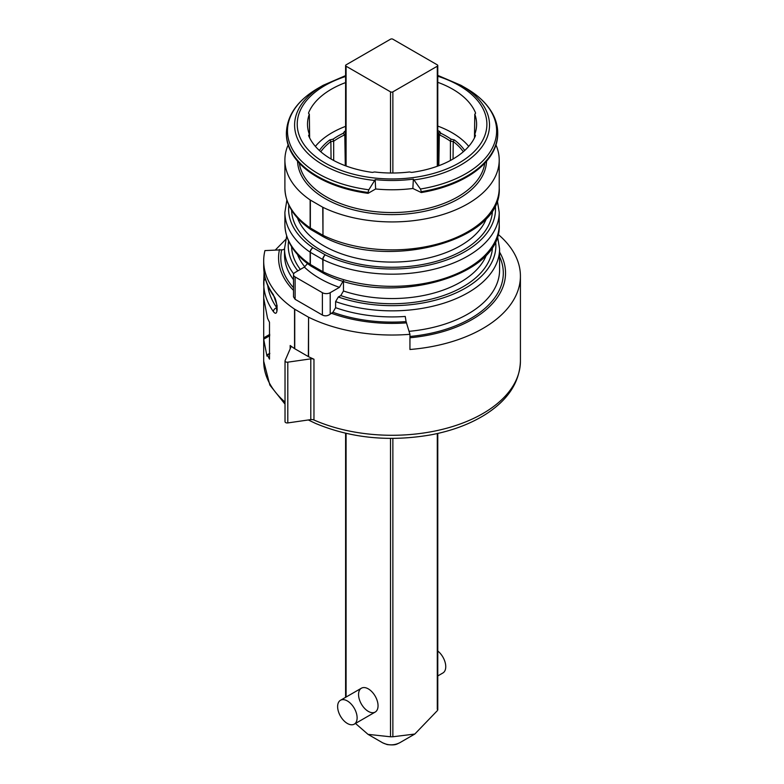<?xml version="1.0" encoding="UTF-8"?>
<svg xmlns="http://www.w3.org/2000/svg" width="784" height="784" viewBox="0 0 784 784"><rect width="100%" height="100%" fill="white"/><g stroke="black" fill="none" stroke-linecap="round" stroke-linejoin="round"><path stroke-width="1.18" d="M421.331 191.678L420.43 189.022L413.354 179.124A96.736 55.85 180 0 1 375.173 179.634L368.833 189.777L368.029 192.472A105.673 61.005 180 0 1 286.385 133.055L286.385 133.927A105.673 61.005 0 0 0 368.078 193.344L375.644 188.973A96.736 55.85 0 0 0 412.864 188.474L421.292 192.55A105.673 61.005 0 0 0 497.722 133.927L497.722 133.055A105.673 61.005 180 0 1 421.331 191.678L421.292 192.55M277.066 305.466A3.724 2.146 180 0 1 276.683 304.506C276.037 300.301 275.076 297.499 273.812 296.097A3.724 2.813 -35.7 0 1 273.391 294.745L277.066 305.466L277.066 310.229C276.634 313.737 275.409 314.188 273.391 311.601A3.724 2.803 -35.4 0 1 276.595 307.818M273.391 311.601C266.972 302.497 263.738 293.01 263.689 283.142L263.708 281.877A3.724 3.028 1.7 0 1 263.708 281.799A3.724 3.028 1.7 0 1 265.502 279.31M263.718 281.73L264.061 272.401M319.382 150.489A78.322 45.217 180 0 1 329.741 139.954L333.131 139.121A76.567 44.208 180 0 1 343.176 133.319L344.803 134.799A75.107 43.365 0 0 0 333.67 141.238L333.69 160.485M333.131 139.121L333.661 141.208L330.858 141.561A76.92 44.414 0 0 0 320.793 151.743M288.13 144.971A107.153 61.867 0 0 0 284.896 160.054A107.153 61.867 0 0 0 310.141 199.94A3.724 2.146 0 0 0 310.346 200.067L322.743 207.231A3.724 2.146 0 0 0 322.979 207.348A107.153 61.867 0 0 0 437.227 216.159A107.153 61.867 0 0 0 499.212 160.054A107.153 61.867 0 0 0 495.978 144.971M345.597 133.064A76.92 44.414 0 0 0 345.45 133.133L344.793 134.799L344.548 134.211M345.293 165.708L344.793 134.809M450.447 141.247A75.107 43.365 0 0 0 439.314 134.819L438.824 165.708M437.776 130.634A78.322 45.217 180 0 1 439.491 131.369L440.941 133.319L439.569 134.211M439.334 134.779L438.668 133.133A76.92 44.414 0 0 0 437.776 132.751M463.324 151.743A76.92 44.414 0 0 0 453.25 141.551L450.437 141.218L450.418 160.485M315.384 146.383A84.829 48.98 180 0 1 345.597 126.361M309.641 137.876L309.327 114.141L308.602 113.464M308.582 112.857A85.76 49.51 180 0 1 345.597 82.585M343.48 281.074L343.48 290.991L340.756 295.597L338.316 296.999A103.811 59.937 0 0 0 446.537 296.744A103.811 59.937 0 0 0 495.547 241.041M311.013 229.653A3.724 2.323 -55.6 0 1 310.876 229.575A3.724 2.323 -55.6 0 1 310.141 227.889A3.724 2.146 0 0 0 310.346 228.017A3.724 2.146 120 0 0 311.121 229.722L323.518 236.876A3.724 2.146 -60 0 1 322.743 235.18A3.724 2.146 0 0 0 322.979 235.298A3.724 1.96 116 0 0 323.753 237.003C387.492 271.019 502.76 241.119 499.212 188.003A107.153 61.867 0 0 1 437.227 244.108A107.153 61.867 0 0 1 322.979 235.298L322.743 207.231M474.751 137.318L474.79 134.27L475.525 135.554A85.76 49.51 180 0 1 411.708 172.402L409.493 171.97A84.554 48.814 180 0 1 374.615 171.97L372.41 172.402A85.76 49.51 180 0 1 308.582 135.554L309.327 134.27L309.366 137.318M309.327 134.27A84.554 48.814 180 0 1 307.504 124.509A84.554 48.814 180 0 1 309.327 114.141M440.941 133.319A76.567 44.208 180 0 1 450.986 139.121L454.377 139.954A78.322 45.217 180 0 1 464.726 150.489M343.176 133.319L344.617 131.369A78.322 45.217 180 0 1 345.597 130.938M437.776 126.087A84.829 48.98 180 0 1 468.724 146.383M269.784 353.672L267.197 355.201L266.972 356.171L263.689 339.217L263.698 337.865L269.784 334.356M304.378 267.089L295.107 272.44A5.508 3.185 0 0 0 293.5 274.694A5.508 3.185 0 0 0 295.107 276.938L322.391 292.697A5.508 3.185 0 0 0 330.191 292.697L339.452 287.346A102.253 59.035 180 0 1 304.378 267.089L307.514 263.6M330.191 292.697L330.191 314.159L332.906 312.277L335.611 307.681A107.526 62.083 0 0 0 405.24 316.452L406.083 321.597L409.944 334.307L409.944 349.497A128.37 74.108 180 0 0 520.419 276.105L520.419 361.169C519.625 382.661 507.611 400.653 484.375 415.128C469.42 424.291 451.79 430.837 431.484 434.748C389.736 442.058 351.065 438.276 315.472 423.38L308.308 419.969M409.072 331.328A107.526 62.083 0 0 0 499.584 270.029L499.584 248.763A107.526 62.083 180 0 1 444.469 302.977A107.526 62.083 180 0 1 335.611 301.605L335.611 307.681M335.611 301.605L338.316 296.999M343.48 280.525L339.452 287.346M330.191 314.159C327.643 316.03 325.046 316.334 322.391 315.05L295.107 299.302L293.5 296.842M267.511 355.034A128.37 74.108 0 0 0 269.5 359.131L269.5 322.224A128.37 74.108 180 0 1 267.511 318.128L263.689 297.989M263.698 298.704L263.698 337.865M450.986 139.121L450.447 141.228M475.516 113.464L474.79 114.141L474.477 137.876M437.776 82.32A85.76 49.51 180 0 1 475.525 112.857M474.79 114.141A84.554 48.814 180 0 1 476.603 124.509A84.554 48.814 180 0 1 474.79 134.27M344.509 131.447L345.401 133.162M439.608 131.457L438.717 133.162M329.858 139.915L330.907 141.522M409.944 334.307A128.37 74.108 180 0 1 308.563 317.206L308.563 356.7A3.724 2.146 180 0 1 308.357 356.593L294.745 348.733A3.724 2.146 180 0 1 294.549 348.615L294.549 309.121A128.37 74.108 180 0 1 263.689 260.915A128.37 74.108 180 0 1 264.943 250.586L282.906 249.773L284.523 249.028M279.506 249.488A113.484 65.523 0 0 0 293.5 290.354M454.259 139.915L453.211 141.532M310.797 358.847A3.724 2.146 180 0 1 313.963 359.229L313.963 419.989A3.724 2.146 0 0 0 310.797 419.607L310.797 358.847L287.797 362.169L287.797 422.929L310.797 419.607M308.563 356.7A128.37 74.108 0 0 0 313.963 359.229M290.178 348.841L290.178 345.499A128.37 74.108 0 0 0 294.549 348.615M290.178 345.499A3.724 2.146 180 0 1 290.952 346.802A3.724 2.146 180 0 1 290.835 347.322L285.092 360.601A2.234 1.294 0 0 0 285.023 360.914A2.234 1.294 0 0 0 287.797 362.169M287.797 422.929A2.234 1.294 180 0 1 285.023 421.674L285.023 360.914M497.958 234.22A128.37 74.108 180 0 1 520.419 276.105M275.556 249.782L285.66 239.492M263.689 260.915L263.689 266.668C263.738 276.37 266.972 285.729 273.391 294.745M331.289 313.208A113.484 65.523 0 0 0 406.582 322.861M409.944 337.767A113.484 65.523 0 0 0 499.584 252.125M368.078 193.344L368.029 192.472M375.644 188.973L375.173 179.634M412.864 188.474L413.354 179.124M310.346 252.321A3.724 2.146 180 0 1 310.141 252.193A3.724 2.323 -55.6 0 1 312.983 247.764A3.724 2.146 120 0 0 310.346 252.321L310.346 264.473A3.724 2.146 120 0 0 311.121 266.178L323.518 273.332A3.724 2.146 -60 0 1 322.743 271.636A3.724 2.146 0 0 0 322.979 271.754A3.724 1.96 116 0 0 323.753 273.459C387.492 307.475 502.76 277.575 499.212 224.459A107.153 61.867 0 0 1 437.227 280.564A107.153 61.867 0 0 1 322.979 271.754L322.743 259.484A3.724 2.146 -60 0 1 325.38 254.927A3.724 1.96 116 0 0 322.979 259.602A3.724 2.146 180 0 1 322.743 259.484L310.346 252.321M311.013 266.109A3.724 2.323 -55.6 0 1 310.876 266.031A3.724 2.323 -55.6 0 1 310.141 264.345A3.724 2.146 0 0 0 310.346 264.473L322.743 271.636M308.357 356.593L308.563 317.206M308.357 317.099L294.745 309.239L294.745 348.733M437.296 166.267L437.296 66.209A1.656 0.951 0 0 0 437.776 65.533A1.656 0.951 0 0 0 437.296 64.856L392.862 39.2A1.656 0.951 0 0 0 390.52 39.2L346.087 64.856A1.656 0.951 0 0 0 345.597 65.533A1.656 0.951 0 0 0 346.087 66.209L346.087 166.002M368.304 688.881A13.779 7.958 60 0 1 376.741 710.627A13.779 7.958 60 0 1 359.866 700.886A13.779 7.958 60 0 1 368.304 688.881M355.485 723.446L368.019 734.353L390.52 736.793L390.52 438.423M390.52 173.009L390.52 91.855L346.087 66.209M390.52 91.855A1.656 0.951 0 0 0 392.862 91.855L392.862 173.019M437.296 66.209L392.862 91.855M437.296 709.344L437.296 433.552M392.862 438.423L392.862 736.764L390.52 736.793M399.595 742.83C396.939 743.84 396.243 745.662 387.12 744.565L382.759 742.86C388.354 745.515 393.96 745.506 399.566 742.85L414.814 734.04L437.296 710.696M392.862 736.764L414.814 734.04M354.848 723.75A13.779 7.958 -120 0 0 353.947 707.707A13.779 7.958 -120 0 0 340.481 700.279A13.779 7.958 -120 0 0 340.481 716.194A13.779 7.958 -120 0 0 354.26 724.151A13.779 7.958 -120 0 0 354.848 723.75M437.776 675.935L442.901 672.976A13.779 7.958 -120 0 0 443.489 672.574A13.779 7.958 -120 0 0 437.776 651.004M374.576 180.447A97.461 56.262 180 0 1 299.027 141.855A97.461 56.262 180 0 1 323.145 85.309L318.108 88.22A104.576 60.378 0 0 0 291.57 147.637A104.576 60.378 0 0 0 368.833 189.777M437.776 75.382L460.972 85.309A97.461 56.262 180 0 1 485.747 140.591A97.461 56.262 180 0 1 414.021 179.918M345.597 76.479A94.825 54.743 0 0 0 313.963 155.261A94.825 54.743 0 0 0 452.731 166.277A94.825 54.743 0 0 0 459.11 85.495A94.825 54.743 0 0 0 437.776 76.244M267.726 285.474C268.726 293.118 271.705 300.488 276.683 307.573M277.066 310.229A3.724 2.146 180 0 1 276.683 309.268L276.625 309.984L277.203 309.229M322.979 207.348L322.979 235.298M486.541 161.239A94.511 54.566 180 0 1 392.059 214.62A94.511 54.566 180 0 1 297.567 161.239M331.064 159.015L330.877 141.541M345.43 133.143L345.597 141.483M438.011 166.002L438.687 133.143M453.23 141.541L453.044 159.015M299.341 163.199A93.022 53.704 0 0 0 392.059 212.542A93.022 53.704 0 0 0 484.767 163.199M499.212 224.459L499.212 212.307A107.153 61.867 180 0 1 437.227 268.412A107.153 61.867 180 0 1 322.979 259.602L322.979 271.754M297.499 218.021A96.736 55.85 0 0 0 323.655 245.725A96.736 55.85 0 0 0 419.381 259.808A96.736 55.85 0 0 0 486.619 218.021M492.499 210.259A100.46 57.996 180 0 1 429.71 263.042A100.46 57.996 180 0 1 321.019 250.282A100.46 57.996 180 0 1 291.609 210.259M343.48 290.991A96.736 55.85 0 0 0 486.619 254.477M297.499 254.477A96.736 55.85 0 0 0 304.809 266.815M300.36 269.412A100.46 57.996 180 0 1 291.609 246.715M492.499 246.715A100.46 57.996 180 0 1 340.756 295.597M288.561 241.041A103.811 59.937 0 0 0 297.832 270.872M284.896 160.054L284.896 188.003A107.153 61.867 0 0 0 310.141 227.889L310.141 199.94M310.346 200.067L310.346 228.017L322.743 235.18M322.391 315.05L322.391 292.697M295.107 276.938L295.107 299.302M310.141 252.193A107.153 61.867 180 0 1 284.896 212.307L284.896 224.459A107.153 61.867 0 0 0 310.141 264.345L310.141 252.193M269.784 335.699L263.689 339.217M406.083 321.597A111.25 64.229 180 0 1 332.906 312.277M293.5 287.669A111.25 64.229 180 0 1 281.691 249.782M288.855 205.212A103.439 59.721 0 0 0 312.983 247.764L325.38 254.927A103.439 59.721 0 0 0 438.815 262.542A103.439 59.721 0 0 0 495.253 205.212M313.963 419.989A128.37 74.108 0 0 0 448.86 427.633A128.37 74.108 0 0 0 520.419 361.169M263.689 339.256L263.689 361.169A128.37 74.108 0 0 0 285.023 402.084M499.584 256.593A111.25 64.229 180 0 1 409.944 336.463M420.43 189.022A104.576 60.378 0 0 0 466.01 88.22C478.563 95.481 487.54 104.184 492.96 114.337C496.115 120.393 497.703 126.626 497.722 133.055M293.696 273.841A107.526 62.083 180 0 1 284.523 248.763L284.523 254.839A107.526 62.083 0 0 0 293.5 279.663M346.087 433.385L346.087 697.045M345.597 75.607L323.145 85.309M264.061 271.519L263.689 298.018M499.212 160.054L499.212 188.003M293.5 274.694L293.5 296.607M267.187 354.838L269.784 353.29M323.371 257.662L323.361 257.172M286.67 236.023L284.523 248.763M284.896 224.459C285.327 240.472 293.99 254.33 310.876 266.031M284.896 188.003C285.327 204.016 293.99 217.874 310.876 229.575M286.856 200.155L284.896 212.307M499.212 212.307L497.262 200.155M499.584 248.763L497.448 236.023M286.385 133.055C287.013 115.219 297.587 100.274 318.108 88.22M460.972 85.309L466.01 88.22M273.812 296.097C267.128 286.768 263.757 276.948 263.689 266.658M276.683 304.506L276.683 309.268M285.023 404.152L269.853 385.081L263.689 361.169M437.776 710.02L437.776 433.434M437.776 166.09L437.776 65.533M345.597 697.329L345.597 433.268M345.597 165.826L345.597 65.533M382.729 742.85L368.019 734.353M361.414 688.195L340.481 700.279M375.193 712.068L354.26 724.151"/></g></svg>
